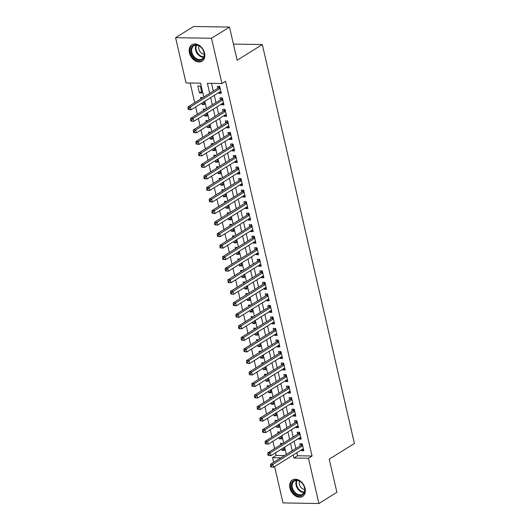 <?xml version="1.0" encoding="UTF-8"?>
<svg xmlns="http://www.w3.org/2000/svg" width="530" height="530" viewBox="0 0 530 530"><rect width="100%" height="100%" fill="white"/><g stroke="black" fill="none" stroke-linecap="round" stroke-linejoin="round"><path stroke-width="0.79" d="M204.58 53.099A9.646 7.029 58.1 0 1 202.109 61.162A9.646 7.029 58.1 0 1 189.442 52.854A9.646 7.029 58.1 0 1 191.906 44.785A9.646 7.029 58.1 0 1 204.58 53.099M305.068 488.342A9.646 7.029 58.1 0 1 302.597 496.411A9.646 7.029 58.1 0 1 289.923 488.103A9.646 7.029 58.1 0 1 292.394 480.034A9.646 7.029 58.1 0 1 305.068 488.342M203.798 97.03L200.598 83.183L186.043 82.952L175.589 37.696L193.569 26.5L229.483 27.076L237.135 60.228L262.31 44.553L354.411 443.477L329.236 459.152L336.888 492.304L318.914 503.5L283 502.924L274.613 466.592M273.632 462.352L272.552 457.668L280.94 457.801M275.547 452.819L276.143 455.429L272.552 457.668M190.171 83.018L194.709 102.694M195.689 106.927L197.372 114.222M198.352 118.462L200.035 125.749M201.009 129.989L202.698 137.283M203.672 141.517L205.355 148.811M206.336 153.051L208.018 160.338M208.999 164.578L210.682 171.872M211.662 176.106L213.345 183.4M214.319 187.64L216.008 194.927M216.982 199.167L218.665 206.461M219.645 210.695L221.328 217.989M222.308 222.229L223.991 229.516M224.972 233.756L226.654 241.051M227.628 245.284L229.311 252.578M230.292 256.818L231.974 264.106M232.955 268.346L234.638 275.64M235.618 279.873L237.301 287.167M238.281 291.407L239.964 298.695M240.938 302.935L242.621 310.229M243.601 314.462L245.284 321.756M246.264 325.996L247.947 333.284M248.928 337.524L250.61 344.818M251.584 349.051L253.274 356.345M254.248 360.585L255.93 367.873M256.911 372.113L258.594 379.407M259.574 383.641L261.257 390.935M262.237 395.175L263.92 402.462M264.894 406.702L266.583 413.996M267.557 418.23L269.24 425.524M270.221 429.764L271.903 437.051M272.884 441.291L274.566 448.585M218.731 92.584L218.883 93.247L221.308 93.28L219.711 86.364L217.287 86.324L217.75 88.344M221.388 104.112L221.54 104.774L223.971 104.814L222.375 97.898L219.943 97.858L220.414 99.872M224.051 115.639L224.203 116.302L226.628 116.342L225.031 109.425L222.607 109.385L223.07 111.406M226.714 127.174L226.867 127.836L229.291 127.869L227.695 120.953L225.27 120.913L225.734 122.933M229.377 138.701L229.53 139.364L231.954 139.403L230.358 132.487L227.933 132.447L228.397 134.461M232.034 150.228L232.193 150.891L234.618 150.931L233.021 144.014L230.59 143.974L231.06 145.995M234.697 161.763L234.85 162.425L237.281 162.458L235.684 155.542L233.253 155.502L233.723 157.523M237.36 173.29L237.513 173.953L239.938 173.992L238.341 167.076L235.916 167.036L236.38 169.05M240.024 184.818L240.176 185.48L242.601 185.52L241.004 178.603L238.579 178.564L239.043 180.584M242.687 196.352L242.839 197.014L245.264 197.047L243.667 190.131L241.243 190.091L241.706 192.112M245.344 207.879L245.496 208.542L247.927 208.581L246.331 201.665L243.899 201.625L244.37 203.639M248.007 219.407L248.159 220.069L250.591 220.109L248.987 213.192L246.563 213.153L247.033 215.173M250.67 230.941L250.823 231.603L253.247 231.636L251.651 224.72L249.226 224.68L249.69 226.701M253.333 242.468L253.486 243.131L255.91 243.171L254.314 236.254L251.889 236.214L252.353 238.228M255.997 253.996L256.149 254.658L258.574 254.698L256.977 247.782L254.552 247.742L255.016 249.762M258.653 265.53L258.806 266.192L261.237 266.226L259.64 259.309L257.209 259.269L257.679 261.29M261.316 277.058L261.469 277.72L263.9 277.76L262.297 270.843L259.872 270.803L260.336 272.817M263.98 288.585L264.132 289.248L266.557 289.287L264.96 282.371L262.535 282.331L262.999 284.352M266.643 300.119L266.795 300.782L269.22 300.821L267.623 293.898L265.199 293.858L265.662 295.879M269.306 311.647L269.459 312.309L271.883 312.349L270.287 305.432L267.862 305.393L268.326 307.407M271.963 323.174L272.115 323.837L274.547 323.876L272.95 316.96L270.519 316.92L270.989 318.941M274.626 334.708L274.779 335.371L277.203 335.41L275.607 328.487L273.182 328.448L273.646 330.468M277.289 346.236L277.442 346.898L279.866 346.938L278.27 340.022L275.845 339.982L276.309 341.996M279.953 357.763L280.105 358.426L282.53 358.466L280.933 351.549L278.508 351.509L278.972 353.53M282.609 369.297L282.768 369.96L285.193 370L283.596 363.076L281.165 363.037L281.635 365.057M285.272 380.825L285.425 381.487L287.856 381.527L286.26 374.611L283.828 374.571L284.299 376.585M287.936 392.352L288.088 393.015L290.513 393.055L288.916 386.138L286.491 386.098L286.955 388.119M290.599 403.886L290.751 404.549L293.176 404.589L291.579 397.666L289.155 397.626L289.618 399.647M293.262 415.414L293.415 416.076L295.839 416.116L294.243 409.2L291.818 409.16L292.282 411.174M295.919 426.942L296.071 427.604L298.503 427.644L296.906 420.727L294.475 420.688L294.945 422.708M298.582 438.476L298.735 439.138L301.166 439.178L299.563 432.255L297.138 432.215L297.608 434.236M284.1 449.036L281.986 450.354L281.675 449.003M282.775 443.471L280.39 443.438L280.695 444.769M281.437 437.508L279.323 438.82L279.012 437.475M280.112 431.943L277.727 431.904L278.031 433.235M278.773 425.974L276.66 427.293L276.349 425.948M277.448 420.416L275.063 420.376L275.375 421.708M276.11 414.447L273.997 415.765L273.685 414.414M274.785 408.882L272.4 408.849L272.712 410.18M273.453 402.919L271.34 404.231L271.029 402.886M272.122 397.354L269.743 397.315L270.048 398.646M270.79 391.385L268.677 392.703L268.365 391.359M269.465 385.827L267.08 385.787L267.385 387.119M268.127 379.858L266.014 381.176L265.702 379.825M266.802 374.293L264.417 374.259L264.722 375.591M265.464 368.33L263.35 369.642L263.039 368.297M264.139 362.765L261.754 362.725L262.065 364.057M262.807 356.796L260.694 358.114L260.382 356.769M261.476 351.238L259.09 351.198L259.402 352.529M260.144 345.268L258.031 346.587L257.719 345.235M258.812 339.703L256.434 339.67L256.739 341.002M257.481 333.741L255.367 335.053L255.056 333.708M256.156 328.176L253.771 328.136L254.075 329.468M254.817 322.207L252.704 323.525L252.393 322.18M253.492 316.648L251.107 316.609L251.412 317.94M252.154 310.679L250.041 311.998L249.729 310.646M250.829 305.114L248.444 305.081L248.756 306.413M249.498 299.152L247.384 300.464L247.073 299.119M248.166 293.587L245.781 293.547L246.092 294.879M246.834 287.618L244.721 288.936L244.41 287.591M245.503 282.059L243.124 282.02L243.429 283.351M244.171 276.09L242.058 277.409L241.746 276.057M242.846 270.525L240.461 270.492L240.766 271.817M241.508 264.563L239.394 265.875L239.083 264.53M240.183 258.998L237.798 258.958L238.109 260.29M238.844 253.029L236.731 254.347L236.42 252.995M237.519 247.47L235.135 247.43L235.446 248.762M236.188 241.501L234.075 242.819L233.763 241.468M234.856 235.936L232.478 235.903L232.783 237.228M233.525 229.974L231.411 231.285L231.1 229.94M232.2 224.409L229.815 224.369L230.119 225.701M230.861 218.44L228.748 219.758L228.437 218.406M229.536 212.881L227.151 212.841L227.456 214.173M228.198 206.912L226.085 208.23L225.773 206.879M226.873 201.347L224.488 201.314L224.799 202.639M225.541 195.385L223.422 196.696L223.11 195.351M224.21 189.819L221.825 189.78L222.136 191.111M222.878 183.85L220.765 185.169L220.453 183.817M221.547 178.292L219.168 178.252L219.473 179.584M220.215 172.323L218.102 173.641L217.79 172.29M218.89 166.758L216.505 166.718L216.81 168.05M217.552 160.795L215.438 162.107L215.127 160.762M216.227 155.23L213.842 155.191L214.147 156.522M214.888 149.261L212.775 150.58L212.464 149.228M213.564 143.703L211.178 143.663L211.49 144.995M212.232 137.734L210.119 139.052L209.807 137.701M210.9 132.169L208.515 132.129L208.827 133.461M209.569 126.206L207.455 127.518L207.144 126.173M208.237 120.641L205.859 120.601L206.163 121.933M206.905 114.672L204.792 115.991L204.481 114.639M205.58 109.114L203.195 109.074L203.5 110.406M204.242 103.145L202.129 104.463L201.817 103.111M202.917 97.58L200.532 97.54L200.837 98.871M276.143 455.429L284.537 455.561M281.986 450.354L284.411 450.394L283.788 447.691M279.323 438.82L281.748 438.86L281.125 436.157M276.66 427.293L279.091 427.332L278.462 424.629M273.997 415.765L276.428 415.805L275.799 413.102M271.34 404.231L273.765 404.271L273.142 401.568M268.677 392.703L271.102 392.743L270.479 390.04M266.014 381.176L268.438 381.216L267.816 378.513M263.35 369.642L265.782 369.682L265.152 366.979M260.694 358.114L263.118 358.154L262.496 355.451M258.031 346.587L260.455 346.627L259.832 343.924M255.367 335.053L257.792 335.092L257.169 332.389M252.704 323.525L255.129 323.565L254.506 320.862M250.041 311.998L252.472 312.037L251.843 309.328M247.384 300.464L249.809 300.503L249.186 297.8M244.721 288.936L247.146 288.976L246.523 286.273M242.058 277.409L244.482 277.448L243.86 274.739M239.394 265.875L241.819 265.914L241.196 263.211M236.731 254.347L239.162 254.387L238.533 251.684M234.075 242.819L236.499 242.859L235.876 240.15M231.411 231.285L233.836 231.325L233.213 228.622M228.748 219.758L231.173 219.798L230.55 217.095M226.085 208.23L228.516 208.27L227.887 205.56M223.422 196.696L225.853 196.736L225.23 194.033M220.765 185.169L223.19 185.208L222.567 182.506M218.102 173.641L220.526 173.681L219.904 170.971M215.438 162.107L217.863 162.147L217.24 159.444M212.775 150.58L215.206 150.619L214.577 147.916M210.119 139.052L212.543 139.092L211.921 136.382M207.455 127.518L209.88 127.558L209.257 124.855M204.792 115.991L207.217 116.03L206.594 113.327M202.129 104.463L204.553 104.503L203.931 101.793M201.897 92.969L200.3 86.052L197.869 86.012L199.465 92.929L201.897 92.969M296.807 452.766L297.502 455.774L312.057 456.005L225.548 81.289L221.951 83.528L207.396 83.296L209.714 93.346M211.523 83.362L213.312 91.107M214.292 95.347L215.975 102.634M216.949 106.874L218.632 114.169M219.612 118.402L221.295 125.696M222.275 129.936L223.958 137.224M224.939 141.464L226.621 148.758M227.595 152.991L229.285 160.285M230.258 164.525L231.941 171.813M232.922 176.053L234.605 183.347M235.585 187.587L237.268 194.874M238.248 199.114L239.931 206.409M240.905 210.642L242.594 217.936M243.568 222.176L245.251 229.464M246.231 233.703L247.914 240.998M248.895 245.231L250.577 252.525M251.558 256.765L253.241 264.053M254.215 268.293L255.897 275.587M256.878 279.82L258.56 287.114M259.541 291.354L261.224 298.642M262.204 302.882L263.887 310.176M264.868 314.409L266.55 321.703M267.524 325.943L269.207 333.231M270.187 337.471L271.87 344.765M272.851 348.998L274.533 356.292M275.514 360.533L277.197 367.82M278.171 372.06L279.86 379.354M280.834 383.587L282.517 390.882M283.497 395.122L285.18 402.409M286.16 406.649L287.843 413.943M288.823 418.177L290.506 425.471M291.48 429.711L293.169 436.998M294.143 441.238L295.826 448.532M301.245 450.003L301.398 450.666L303.822 450.705L302.226 443.789L299.801 443.749L300.265 445.763M262.31 44.553L233.412 44.083M229.483 27.076L211.503 38.273L221.951 83.528M175.589 37.696L211.503 38.273M312.057 456.005L308.467 458.245L318.914 503.5M293.209 455.005L293.905 458.013L308.467 458.245M210.695 97.586L212.378 104.874M213.358 109.114L215.041 116.408M216.015 120.641L217.698 127.935M218.678 132.175L220.361 139.463M221.341 143.703L223.024 150.997M224.005 155.23L225.687 162.524M226.668 166.764L228.351 174.059M229.324 178.292L231.007 185.586M231.988 189.826L233.67 197.114M234.651 201.354L236.334 208.648M237.314 212.881L238.997 220.175M239.971 224.415L241.66 231.703M242.634 235.943L244.317 243.237M245.297 247.47L246.98 254.764M247.96 259.004L249.643 266.292M250.624 270.532L252.306 277.826M253.28 282.059L254.97 289.353M255.944 293.594L257.626 300.881M258.607 305.121L260.29 312.415M261.27 316.648L262.953 323.943M263.933 328.183L265.616 335.47M266.59 339.71L268.273 347.004M269.253 351.238L270.936 358.532M271.916 362.772L273.599 370.059M274.58 374.299L276.262 381.593M277.243 385.827L278.926 393.121M279.9 397.361L281.582 404.648M282.563 408.888L284.246 416.183M285.226 420.416L286.909 427.71M287.889 431.95L289.572 439.238M290.546 443.477L292.235 450.772M286.313 454.455L284.63 447.161M283.649 442.928L281.967 435.633M280.993 431.393L279.31 424.106M278.329 419.866L276.647 412.572M275.666 408.339L273.983 401.044M273.003 396.804L271.32 389.517M270.34 385.277L268.657 377.983M267.683 373.749L266 366.455M265.02 362.215L263.337 354.928M262.357 350.688L260.674 343.394M259.693 339.16L258.011 331.866M257.037 327.626L255.347 320.339M254.373 316.099L252.691 308.805M251.71 304.571L250.027 297.277M249.047 293.037L247.364 285.75M246.384 281.51L244.701 274.215M243.727 269.982L242.038 262.688M241.064 258.448L239.381 251.16M238.401 246.92L236.718 239.626M235.737 235.393L234.055 228.099M233.074 223.859L231.391 216.571M230.417 212.331L228.735 205.037M227.754 200.804L226.071 193.51M225.091 189.27L223.408 181.982M222.428 177.742L220.745 170.448M219.771 166.215L218.082 158.921M217.108 154.68L215.425 147.393M214.445 143.153L212.762 135.859M211.781 131.619L210.099 124.331M209.118 120.091L207.435 112.797M206.461 108.564L204.772 101.27M297.502 455.774L293.905 458.013M303.511 449.347L301.398 450.666M201.579 91.617L199.465 92.929M300.848 437.82L298.735 439.138M298.191 426.292L296.071 427.604M295.528 414.758L293.415 416.076M292.865 403.231L290.751 404.549M290.202 391.703L288.088 393.015M287.538 380.169L285.425 381.487M284.882 368.642L282.768 369.96M282.218 357.114L280.105 358.426M279.555 345.58L277.442 346.898M276.892 334.052L274.779 335.371M274.229 322.525L272.115 323.837M271.572 310.991L269.459 312.309M268.909 299.463L266.795 300.782M266.245 287.936L264.132 289.248M263.582 276.402L261.469 277.72M260.919 264.874L258.806 266.192M258.262 253.347L256.149 254.658M255.599 241.812L253.486 243.131M252.936 230.285L250.823 231.603M250.273 218.757L248.159 220.069M247.616 207.223L245.496 208.542M244.953 195.696L242.839 197.014M242.29 184.168L240.176 185.48M239.626 172.634L237.513 173.953M236.963 161.107L234.85 162.425M234.306 149.579L232.193 150.891M231.643 138.045L229.53 139.364M228.98 126.518L226.867 127.836M226.317 114.983L224.203 116.302M223.653 103.456L221.54 104.774M220.997 91.928L218.883 93.247M302.61 445.438L300.841 445.405L270.492 464.307L272.923 464.346L302.696 445.803M271.459 465.784L272.923 464.346L273.586 467.228L270.75 466.917L271.724 466.937L271.459 465.784L270.485 465.764L270.75 466.917M303.359 448.685L273.586 467.228L271.724 466.937M300.841 445.405A1.239 0.768 90.9 0 0 301.093 445.154L302.014 443.782M270.492 464.307L270.485 465.764M304.624 487.971A8.348 6.082 58.1 0 1 299.867 495.649A8.348 6.082 58.1 0 1 291.52 487.759A8.348 6.082 58.1 0 1 296.27 480.081A8.348 6.082 58.1 0 1 304.624 487.971M292.361 487.54A7.731 5.631 -121.9 0 0 302.517 494.205A7.731 5.631 -121.9 0 0 304.498 487.739A7.731 5.631 -121.9 0 0 294.342 481.074A7.731 5.631 -121.9 0 0 292.361 487.54M299.536 481.174A5.505 4.008 -121.9 0 0 299.357 484.301A5.505 4.008 -121.9 0 0 304.717 489.495M293.11 479.663A9.586 6.983 -121.9 0 0 293.004 479.723A9.586 6.983 -121.9 0 0 290.546 487.746A9.586 6.983 -121.9 0 0 303.14 496A9.586 6.983 -121.9 0 0 303.246 495.934M202.414 59.406A8.348 6.082 58.1 0 1 192.807 56.418A8.348 6.082 58.1 0 1 192.754 45.825A8.348 6.082 58.1 0 1 202.361 48.813A8.348 6.082 58.1 0 1 202.414 59.406M193.47 46.103A7.731 5.631 -121.9 0 0 193.337 55.643A7.731 5.631 -121.9 0 0 202.029 58.956A7.731 5.631 -121.9 0 0 202.42 58.684A7.731 5.631 -121.9 0 0 202.553 49.144A7.731 5.631 -121.9 0 0 193.861 45.832A7.731 5.631 -121.9 0 0 193.47 46.103M199.055 45.931A5.505 4.008 -121.9 0 0 199.79 51.244A5.505 4.008 -121.9 0 0 204.235 54.245M192.516 44.48L192.615 44.414A9.586 6.983 -121.9 0 0 192.516 44.48A9.586 6.983 -121.9 0 0 192.039 44.818A9.586 6.983 -121.9 0 0 191.873 56.65A9.586 6.983 -121.9 0 0 202.652 60.751A9.586 6.983 -121.9 0 0 202.758 60.685L202.652 60.751M299.947 433.904L298.178 433.878L267.835 452.779L270.26 452.819L300.033 434.275M268.796 454.25L270.26 452.819L270.923 455.701L268.094 455.389L269.061 455.402L268.796 454.25L267.822 454.236L268.094 455.389M300.695 437.157L270.923 455.701L269.061 455.402M298.178 433.878A1.239 0.768 90.9 0 0 298.43 433.626L299.351 432.255M267.835 452.779L267.822 454.236M297.284 422.377L295.521 422.35L265.172 441.245L267.597 441.285L297.37 422.748M266.133 442.722L267.597 441.285L268.26 444.167L265.431 443.862L266.398 443.875L266.133 442.722L265.166 442.709L265.431 443.862M298.032 425.63L268.26 444.167L266.398 443.875M295.521 422.35A1.239 0.768 90.9 0 0 295.767 422.099L296.687 420.727M265.172 441.245L265.166 442.709M294.62 410.849L292.858 410.816L262.509 429.717L264.934 429.757L294.706 411.214M263.47 431.195L264.934 429.757L265.603 432.639L262.767 432.328L263.741 432.348L263.47 431.195L262.502 431.175L262.767 432.328M295.376 414.096L265.603 432.639L263.741 432.348M292.858 410.816A1.239 0.768 90.9 0 0 293.103 410.565L294.031 409.193M262.509 429.717L262.502 431.175M291.964 399.315L290.195 399.289L259.846 418.19L262.27 418.23L292.043 399.686M260.813 419.661L262.27 418.23L262.94 421.111L260.104 420.8L261.078 420.813L260.813 419.661L259.839 419.647L260.104 420.8M292.712 402.568L262.94 421.111L261.078 420.813M290.195 399.289A1.239 0.768 90.9 0 0 290.447 399.037L291.368 397.666M259.846 418.19L259.839 419.647M289.3 387.788L287.532 387.761L257.183 406.656L259.614 406.695L289.387 388.159M258.15 408.133L259.614 406.695L260.276 409.577L257.441 409.273L258.415 409.286L258.15 408.133L257.176 408.12L257.441 409.273M290.049 391.041L260.276 409.577L258.415 409.286M287.532 387.761A1.239 0.768 90.9 0 0 287.783 387.509L288.704 386.132M257.183 406.656L257.176 408.12M286.637 376.26L284.868 376.227L254.526 395.128L256.951 395.168L286.723 376.625M255.486 396.606L256.951 395.168L257.613 398.05L254.784 397.738L255.751 397.758L255.486 396.606L254.513 396.586L254.784 397.738M287.386 379.507L257.613 398.05L255.751 397.758M284.868 376.227A1.239 0.768 90.9 0 0 285.12 375.975L286.041 374.604M254.526 395.128L254.513 396.586M283.974 364.726L282.212 364.7L251.863 383.601L254.287 383.641L284.06 365.097M252.823 385.072L254.287 383.641L254.956 386.522L252.121 386.211L253.088 386.224L252.823 385.072L251.856 385.058L252.121 386.211M284.729 367.979L254.956 386.522L253.088 386.224M282.212 364.7A1.239 0.768 90.9 0 0 282.457 364.448L283.378 363.076M251.863 383.601L251.856 385.058M281.311 353.199L279.548 353.172L249.199 372.067L251.624 372.106L281.397 353.57M250.16 373.544L251.624 372.106L252.293 374.988L249.458 374.683L250.432 374.697L250.16 373.544L249.193 373.531L249.458 374.683M282.066 356.451L252.293 374.988L250.432 374.697M279.548 353.172A1.239 0.768 90.9 0 0 279.794 352.92L280.721 351.542M249.199 372.067L249.193 373.531M278.654 341.671L276.885 341.638L246.536 360.539L248.968 360.579L278.734 342.035M247.503 362.017L248.968 360.579L249.63 363.461L246.794 363.149L247.768 363.169L247.503 362.017L246.529 361.997L246.794 363.149M279.403 344.917L249.63 363.461L247.768 363.169M276.885 341.638A1.239 0.768 90.9 0 0 277.137 341.386L278.058 340.015M246.536 360.539L246.529 361.997M275.991 330.137L274.222 330.11L243.873 349.012L246.304 349.051L276.077 330.508M244.84 350.482L246.304 349.051L246.967 351.933L244.138 351.622L245.105 351.635L244.84 350.482L243.866 350.469L244.138 351.622M276.74 333.39L246.967 351.933L245.105 351.635M274.222 330.11A1.239 0.768 90.9 0 0 274.474 329.859L275.395 328.487M243.873 349.012L243.866 350.469M273.328 318.61L271.559 318.583L241.216 337.477L243.641 337.517L273.414 318.981M242.177 338.955L243.641 337.517L244.303 340.399L241.475 340.094L242.442 340.108L242.177 338.955L241.21 338.942L241.475 340.094M274.076 321.862L244.303 340.399L242.442 340.108M271.559 318.583A1.239 0.768 90.9 0 0 271.81 318.331L272.731 316.953M241.216 337.477L241.21 338.942M270.664 307.082L268.902 307.049L238.553 325.95L240.978 325.99L270.75 307.446M239.514 327.427L240.978 325.99L241.647 328.872L238.811 328.56L239.779 328.58L239.514 327.427L238.546 327.407L238.811 328.56M271.42 310.328L241.647 328.872L239.779 328.58M268.902 307.049A1.239 0.768 90.9 0 0 269.147 306.797L270.068 305.426M238.553 325.95L238.546 327.407M268.001 295.548L266.239 295.521L235.89 314.423L238.315 314.462L268.087 295.919M236.85 315.893L238.315 314.462L238.984 317.344L236.148 317.033L237.122 317.046L236.85 315.893L235.883 315.88L236.148 317.033M268.756 298.801L238.984 317.344L237.122 317.046M266.239 295.521A1.239 0.768 90.9 0 0 266.491 295.27L267.411 293.898M235.89 314.423L235.883 315.88M265.344 284.02L263.576 283.994L233.227 302.888L235.658 302.928L265.431 284.391M234.194 304.366L235.658 302.928L236.32 305.81L233.485 305.505L234.459 305.519L234.194 304.366L233.22 304.352L233.485 305.505M266.093 287.273L236.32 305.81L234.459 305.519M263.576 283.994A1.239 0.768 90.9 0 0 263.827 283.742L264.748 282.364M233.227 302.888L233.22 304.352M262.681 272.486L260.912 272.46L230.563 291.361L232.995 291.401L262.767 272.857M231.531 292.838L232.995 291.401L233.657 294.282L230.828 293.971L231.795 293.991L231.531 292.838L230.557 292.818L230.828 293.971M263.43 275.739L233.657 294.282L231.795 293.991M260.912 272.46A1.239 0.768 90.9 0 0 261.164 272.208L262.085 270.837M230.563 291.361L230.557 292.818M260.018 260.959L258.256 260.932L227.907 279.833L230.331 279.873L260.104 261.33M228.867 281.304L230.331 279.873L230.994 282.755L228.165 282.444L229.132 282.457L228.867 281.304L227.9 281.291L228.165 282.444M260.767 264.212L230.994 282.755L229.132 282.457M258.256 260.932A1.239 0.768 90.9 0 0 258.501 260.68L259.422 259.309M227.907 279.833L227.9 281.291M257.355 249.431L255.593 249.405L225.243 268.299L227.668 268.339L257.441 249.802M226.204 269.777L227.668 268.339L228.337 271.221L225.502 270.916L226.476 270.929L226.204 269.777L225.237 269.757L225.502 270.916M258.11 252.684L228.337 271.221L226.476 270.929M255.593 249.405A1.239 0.768 90.9 0 0 255.838 249.153L256.758 247.775M225.243 268.299L225.237 269.757M254.698 237.897L252.929 237.871L222.58 256.772L225.005 256.811L254.778 238.268M223.547 258.249L225.005 256.811L225.674 259.693L222.839 259.382L223.812 259.402L223.547 258.249L222.573 258.229L222.839 259.382M255.447 241.15L225.674 259.693L223.812 259.402M252.929 237.871A1.239 0.768 90.9 0 0 253.181 237.619L254.102 236.248M222.58 256.772L222.573 258.229M252.035 226.37L250.266 226.343L219.917 245.244L222.348 245.284L252.121 226.741M220.884 246.715L222.348 245.284L223.011 248.166L220.175 247.855L221.149 247.868L220.884 246.715L219.91 246.702L220.175 247.855M252.784 229.623L223.011 248.166L221.149 247.868M250.266 226.343A1.239 0.768 90.9 0 0 250.518 226.091L251.439 224.72M219.917 245.244L219.91 246.702M249.372 214.842L247.603 214.816L217.26 233.71L219.685 233.75L249.458 215.206M218.221 235.188L219.685 233.75L220.347 236.632L217.519 236.327L218.486 236.34L218.221 235.188L217.247 235.168L217.519 236.327M250.12 218.095L220.347 236.632L218.486 236.34M247.603 214.816A1.239 0.768 90.9 0 0 247.855 214.564L248.775 213.186M217.26 233.71L217.247 235.168M246.708 203.308L244.946 203.281L214.597 222.183L217.022 222.222L246.794 203.679M215.558 223.653L217.022 222.222L217.684 225.104L214.855 224.793L215.823 224.813L215.558 223.653L214.59 223.64L214.855 224.793M247.457 206.561L217.684 225.104L215.823 224.813M244.946 203.281A1.239 0.768 90.9 0 0 245.191 203.03L246.112 201.658M214.597 222.183L214.59 223.64M244.045 191.781L242.283 191.754L211.934 210.655L214.358 210.695L244.131 192.151M212.894 212.126L214.358 210.695L215.028 213.577L212.192 213.265L213.166 213.279L212.894 212.126L211.927 212.113L212.192 213.265M244.8 195.033L215.028 213.577L213.166 213.279M242.283 191.754A1.239 0.768 90.9 0 0 242.528 191.502L243.456 190.131M211.934 210.655L211.927 212.113M241.388 180.253L239.62 180.22L209.27 199.121L211.695 199.161L241.468 180.617M210.238 200.598L211.695 199.161L212.364 202.043L209.529 201.731L210.503 201.751L210.238 200.598L209.264 200.578L209.529 201.731M242.137 183.506L212.364 202.043L210.503 201.751M239.62 180.22A1.239 0.768 90.9 0 0 239.871 179.975L240.792 178.597M209.27 199.121L209.264 200.578M238.725 168.719L236.956 168.692L206.607 187.594L209.039 187.633L238.811 169.09M207.575 189.064L209.039 187.633L209.701 190.515L206.866 190.204L207.84 190.224L207.575 189.064L206.601 189.051L206.866 190.204M239.474 171.972L209.701 190.515L207.84 190.224M236.956 168.692A1.239 0.768 90.9 0 0 237.208 168.441L238.129 167.069M206.607 187.594L206.601 189.051M236.062 157.191L234.293 157.165L203.951 176.066L206.375 176.106L236.148 157.562M204.911 177.537L206.375 176.106L207.038 178.988L204.209 178.676L205.176 178.69L204.911 177.537L203.944 177.523L204.209 178.676M236.811 160.444L207.038 178.988L205.176 178.69M234.293 157.165A1.239 0.768 90.9 0 0 234.545 156.913L235.466 155.542M203.951 176.066L203.944 177.523M233.399 145.664L231.636 145.631L201.287 164.532L203.712 164.572L233.485 146.028M202.248 166.009L203.712 164.572L204.381 167.453L201.546 167.142L202.513 167.162L202.248 166.009L201.281 165.989L201.546 167.142M234.154 148.917L204.381 167.453L202.513 167.162M231.636 145.631A1.239 0.768 90.9 0 0 231.882 145.386L232.802 144.008M201.287 164.532L201.281 165.989M230.735 134.13L228.973 134.103L198.624 153.004L201.049 153.044L230.822 134.501M199.585 154.475L201.049 153.044L201.718 155.926L198.882 155.615L199.856 155.634L199.585 154.475L198.618 154.462L198.882 155.615M231.491 137.383L201.718 155.926L199.856 155.634M228.973 134.103A1.239 0.768 90.9 0 0 229.218 133.851L230.146 132.48M198.624 153.004L198.618 154.462M228.079 122.602L226.31 122.576L195.961 141.477L198.392 141.51L228.158 122.973M196.928 142.948L198.392 141.51L199.055 144.399L196.219 144.087L197.193 144.1L196.928 142.948L195.954 142.934L196.219 144.087M228.827 125.855L199.055 144.399L197.193 144.1M226.31 122.576A1.239 0.768 90.9 0 0 226.562 122.324L227.483 120.953M195.961 141.477L195.954 142.934M225.416 111.075L223.647 111.042L193.298 129.943L195.729 129.982L225.502 111.439M194.265 131.42L195.729 129.982L196.391 132.864L193.563 132.553L194.53 132.573L194.265 131.42L193.291 131.4L193.563 132.553M226.164 114.328L196.391 132.864L194.53 132.573M223.647 111.042A1.239 0.768 90.9 0 0 223.898 110.797L224.819 109.418M193.298 129.943L193.291 131.4M222.752 99.541L220.983 99.514L190.641 118.415L193.066 118.455L222.839 99.912M191.602 119.886L193.066 118.455L193.728 121.337L190.899 121.025L191.867 121.039L191.602 119.886L190.634 119.873L190.899 121.025M223.501 102.793L193.728 121.337L191.867 121.039M220.983 99.514A1.239 0.768 90.9 0 0 221.235 99.262L222.156 97.891M190.641 118.415L190.634 119.873M220.089 88.013L218.327 87.987L187.978 106.888L190.402 106.921L220.175 88.384M188.938 108.358L190.402 106.921L191.072 109.809L188.236 109.498L189.203 109.511L188.938 108.358L187.971 108.345L188.236 109.498M220.844 91.266L191.072 109.809L189.203 109.511M218.327 87.987A1.239 0.768 90.9 0 0 218.572 87.735L219.493 86.364M187.978 106.888L187.971 108.345M302.55 445.18L301.093 445.154M304.061 492.509A7.731 5.631 58.1 0 1 296.111 485.208A7.731 5.631 58.1 0 1 296.542 480.438M297.045 480.445A7.48 5.446 -121.9 0 0 296.668 484.99A7.48 5.446 -121.9 0 0 304.273 492.052M203.58 57.266A7.731 5.631 58.1 0 1 196.908 53.04A7.731 5.631 58.1 0 1 196.06 45.189M196.564 45.196A7.48 5.446 -121.9 0 0 197.425 52.715A7.48 5.446 -121.9 0 0 203.792 56.809M299.887 433.653L298.43 433.626M297.224 422.118L295.767 422.099M294.561 410.591L293.103 410.565M291.904 399.063L290.447 399.037M289.241 387.529L287.783 387.509M286.578 376.002L285.12 375.975M283.914 364.474L282.457 364.448M281.258 352.94L279.794 352.92M278.594 341.413L277.137 341.386M275.931 329.885L274.474 329.859M273.268 318.351L271.81 318.331M270.605 306.824L269.147 306.797M267.948 295.296L266.491 295.27M265.285 283.762L263.827 283.742M262.622 272.235L261.164 272.208M259.958 260.707L258.501 260.68M257.295 249.173L255.838 249.153M254.638 237.645L253.181 237.619M251.975 226.118L250.518 226.091M249.312 214.584L247.855 214.564M246.649 203.056L245.191 203.03M243.985 191.529L242.528 191.502M241.329 179.995L239.871 179.975M238.666 168.467L237.208 168.441M236.002 156.94L234.545 156.913M233.339 145.405L231.882 145.386M230.682 133.878L229.218 133.851M228.019 122.35L226.562 122.324M225.356 110.816L223.898 110.797M222.693 99.289L221.235 99.262M220.029 87.761L218.572 87.735"/></g></svg>
